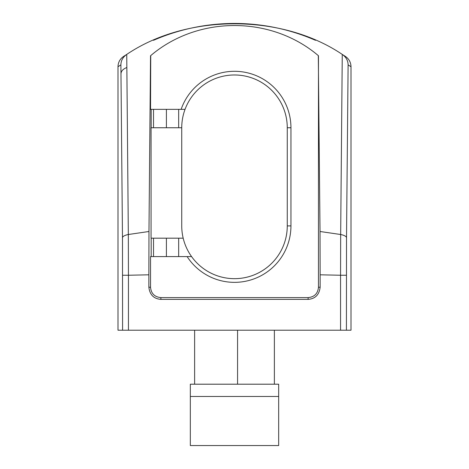 <?xml version="1.0" encoding="UTF-8"?>
<svg xmlns="http://www.w3.org/2000/svg" width="469" height="469" viewBox="0 0 469 469"><rect width="100%" height="100%" fill="white"/><g stroke="black" fill="none" stroke-linecap="round" stroke-linejoin="round"><path stroke-width="0.7" d="M185.05 109.341A52.763 52.763 0 0 0 181.738 127.75L151.071 127.75L151.071 238.182L183.186 238.182A52.763 52.763 0 0 0 287.263 225.911L287.263 127.75A52.763 52.763 0 0 0 185.05 109.341L150.537 109.341L150.731 55.606C197.795 15.547 271.047 15.477 318.299 55.612L320.028 231.498L340.67 234.506L342.259 54.416L345.436 56.45A202.971 202.971 0 0 0 342.259 54.416C281.975 13.601 187.025 13.601 126.741 54.416L128.33 234.506L148.972 231.498L150.537 55.752M128.442 330.211L340.558 330.211L340.558 275.244L320.145 274.811L320.145 287.175C319.272 294.72 315.262 298.788 308.121 299.374L160.879 299.374C153.756 298.806 149.746 294.737 148.855 287.175L148.855 274.811L128.442 275.244L128.442 330.211L122.585 330.211L122.479 237.771L120.891 64.874C120.984 60.618 122.878 57.165 126.583 54.515M274.377 330.211L274.377 384.199M194.623 384.199L194.623 330.211M342.417 54.515C346.128 57.159 348.021 60.612 348.109 64.874L346.521 237.771L346.415 330.211L351.005 330.211L351.005 66.727C350.876 62.365 349.024 58.936 345.436 56.45A202.971 202.971 0 0 0 342.259 54.416M346.415 330.211L340.558 330.211M126.741 54.416A202.971 202.971 0 0 0 123.564 56.45L126.741 54.416A202.971 202.971 0 0 0 123.564 56.45C119.976 58.936 118.124 62.365 117.995 66.727L117.995 330.211L122.585 330.211M290.329 31.282L293.219 32.127M153.515 40.305A202.971 202.971 0 0 1 315.485 40.305M178.671 31.282L177.739 31.546M177.604 31.587L175.658 32.168M153.515 127.75L153.515 109.341M153.515 256.584L153.515 238.182M278.674 396.469L278.674 384.199L190.326 384.199L190.326 396.469L278.674 396.469L278.674 445.55L190.326 445.55L190.326 396.469M151.176 127.75L151.176 109.341M151.176 256.584L151.176 238.182M148.855 287.175L150.537 287.263L150.537 256.584L191.569 256.584A52.763 52.763 0 0 0 287.263 225.911A52.763 52.763 0 0 1 191.569 256.584M308.121 299.374L308.121 297.604L160.879 297.604L160.879 299.374M308.121 297.604C314.4 297 317.847 293.553 318.463 287.263L318.463 55.752M318.463 287.263L320.145 287.175M320.145 274.811L320.028 231.498M150.537 287.263C151.141 293.535 154.588 296.983 160.879 297.604M183.186 238.182A52.763 52.763 0 0 1 181.738 225.911L181.738 127.75M148.972 231.498L148.855 274.811M178.671 109.341L178.671 127.75M178.671 238.182L178.671 256.584M122.479 237.771A12.27 3.875 -0.3 0 1 128.33 234.506L128.442 275.244L122.585 275.244M346.415 275.244L340.558 275.244L340.67 234.506A12.27 3.875 0.3 0 1 346.521 237.771M181.14 109.341A56.444 56.444 0 0 1 290.944 127.75L290.944 225.911A56.444 56.444 0 0 1 187.119 256.584M345.137 56.907L345.436 56.45C349.024 58.942 350.876 62.365 351.005 66.727L348.109 64.874M120.891 64.874L117.995 66.727C118.124 62.365 119.976 58.942 123.564 56.45L123.863 56.913M237.566 330.211L237.566 384.199M166.401 256.584L166.401 238.182M166.401 127.75L166.401 109.341M290.944 127.75L287.263 127.75A52.763 52.763 0 0 0 234.5 74.987M121.002 73.574C121.195 70.995 123.136 68.978 126.818 67.524M290.944 225.911L287.263 225.911M117.995 330.211L117.995 66.727M351.005 66.727L351.005 330.211"/></g></svg>
